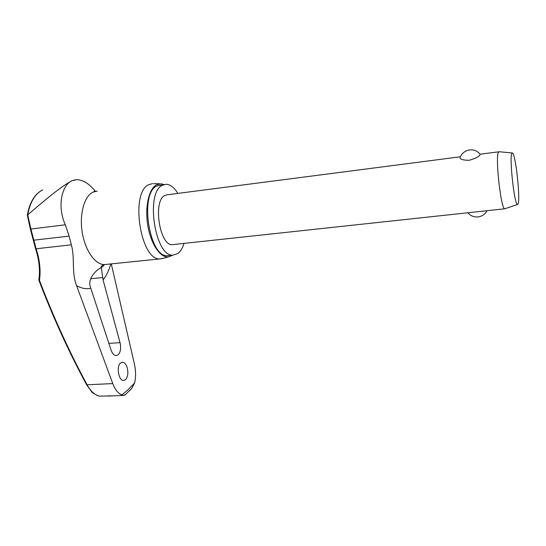 <?xml version="1.0" encoding="UTF-8"?>
<svg xmlns="http://www.w3.org/2000/svg" width="546" height="546" viewBox="0 0 546 546"><rect width="100%" height="100%" fill="white"/><g stroke="black" fill="none" stroke-linecap="round" stroke-linejoin="round"><path stroke-width="0.82" d="M98.956 396.109L99.242 396.143C94.608 394.888 90.568 391.127 87.135 384.848C69.342 351.897 53.453 317.083 39.483 280.412L38.848 279.927C40.247 270.086 39.148 259.678 35.551 248.703M125.396 394.656L123.58 395.393L121.894 394.942L128.487 389.38L134.644 382.889C135.947 376.952 135.872 370.659 134.412 364.011L111.282 263.889M127.041 367.144C128.487 372.502 127.996 376.665 125.566 379.641L123.492 380.466C118.612 380.726 116.155 366.339 120.57 362.994L122.563 362.23C124.433 362.448 125.928 364.08 127.041 367.144M120.031 342.635C121.212 348.089 120.577 352.156 118.127 354.839L116.039 355.617C113.971 355.398 112.312 353.562 111.063 350.095L90.056 285.981C88.097 277.45 96.854 270.038 100.061 268.209L101.29 267.656L103.078 279.948L120.031 342.635L108.852 343.386M177.86 193.407C174.215 187.469 170.297 184.425 166.114 184.261L162.455 185.224C145.079 192.41 155.003 257.07 172.986 255.139L177.846 253.535C180.487 251.542 182.555 248.157 184.043 243.393M164.182 184.521L156.845 185.974C139.291 193.175 149.235 257.664 167.397 255.719L169.315 255.521M152.819 183.593L148.867 184.609C129.818 192.206 140.459 261.015 160.128 258.893L163.698 258.169M172.734 255.166L168.4 256.934C160.271 257.876 150.839 244.001 147.809 225.573C144.704 207.166 148.846 188.745 156.572 184.753L161.302 183.818L163.95 184.548M38.855 280.132C52.86 316.885 68.776 351.774 86.609 384.8L112.763 383.585L76.563 285.613C71.335 272.174 75.136 258.558 71.335 244.813L69.137 236.118L65.315 224.815C56.777 205.91 62.032 184.657 72.12 180.712L76.638 179.675C82.958 179.77 89.196 183.654 95.366 191.318L94.185 191.155M27.703 214.81L27.3 215.144L30.399 229.184L30.904 229.013L27.703 214.81C30.194 201.808 35.21 193.516 42.745 189.926M505.268 208.613L504.716 208.797C500.962 209.166 495.12 157.091 498.409 152.3L499.18 151.754L512.23 152.935M480.098 154.265L480.125 154.668C479.06 156.688 475.348 158.572 469 160.306C462.667 160.196 459.684 159.179 460.053 157.268M173.648 244.512L172.311 244.656C159.664 245.953 152.655 200.88 164.769 195.495L167.472 194.751L460.339 156.791M468.243 212.728L485.749 210.845M518.161 203.747L517.424 204.532C514.4 204.709 509.22 157.814 511.807 153.446L512.421 152.948C515.465 153.201 520.475 197.775 518.161 203.747M113.882 395.823L99.242 396.143M112.763 383.585C115.192 389.755 118.236 393.536 121.894 394.942M134.644 382.889L131.818 388.377L129.668 390.622M74.898 179.859L72.12 180.712C60.326 186.63 41.093 203.487 27.826 214.742M39.483 280.412C40.875 270.4 39.756 259.862 36.118 248.778L30.904 229.013L65.315 224.815M33.326 240.247L35.531 248.655L36.118 248.778L71.335 244.813M30.399 229.184L33.32 240.233L69.137 236.118M103.078 279.948C106.388 275.703 108.982 270.359 110.858 263.93M97.256 191.107L92.936 192.165C84.248 196.232 79.252 214.134 82.207 232.289C85.08 250.464 95.161 264.653 104.388 264.592L106.654 264.36M76.563 285.613C81.402 288.39 86.111 289.291 90.697 288.322M102.559 277.586L90.697 278.74M131.818 388.377L124.734 395.229M159.814 183.784L153.822 183.647M160.128 258.893L104.388 264.592C102.307 265.192 101.208 266.025 101.092 267.083L101.242 267.24C101.877 267.472 102.962 266.591 104.484 264.592M122.051 362.264L122.557 362.23M41.708 190.431C34.439 194.465 29.641 202.668 27.314 215.049M517.424 204.532L504.716 208.797L482.725 211.165M470.263 212.51L172.311 244.656M467.922 212.763C470.509 215.841 473.846 217.226 477.948 216.933C482.043 216.373 485.094 214.298 487.087 210.695M469.417 149.966C465.11 150.757 462.039 153.133 460.21 157.084M480.207 154.409C477.538 151.01 474.01 149.522 469.621 149.938M498.778 151.808L480.07 154.231M99.031 396.123C94.417 394.13 91.878 392.581 91.428 391.482L86.637 384.848M123.58 395.393L107.699 396.096M168.4 256.934L161.118 258.852M167.397 255.719L172.986 255.139"/></g></svg>
